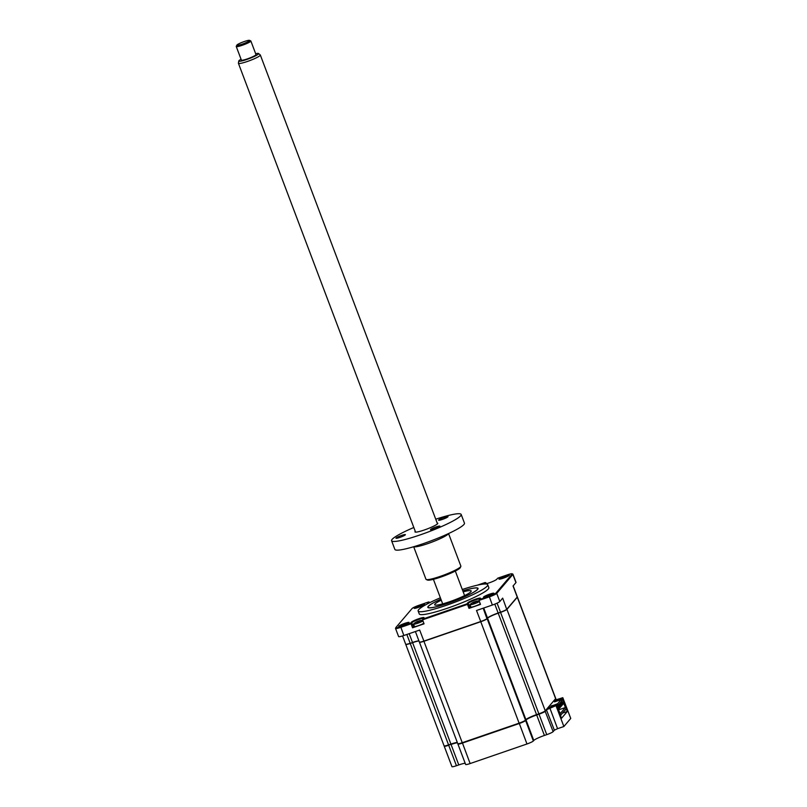 <?xml version="1.0" encoding="UTF-8"?>
<svg xmlns="http://www.w3.org/2000/svg" width="807" height="807" viewBox="0 0 807 807"><rect width="100%" height="100%" fill="white"/><g stroke="black" fill="none" stroke-linecap="round" stroke-linejoin="round"><path stroke-width="1.21" d="M554.116 700.426L562.812 697.682L570.751 718.432L563.871 726.512L557.566 728.681L549.769 707.769L556.063 705.6L546.642 709.716L545.401 711.169A5.861 0.746 159.3 0 1 539.015 714.185L538.955 713.802M549.769 707.769L546.773 709.04M557.566 728.681L554.379 730.184L553.138 731.646A5.861 0.746 159.3 0 1 546.753 734.652L539.015 714.185L536.685 714.992A9.765 1.251 -20.7 0 0 526.043 720.005L525.276 720.338M546.753 734.652L544.412 735.459A9.765 1.251 -20.7 0 0 533.78 740.473L533.356 740.977L525.619 720.51A5.861 0.746 159.3 0 1 519.244 723.516L462.391 743.086A5.861 0.746 159.3 0 1 457.892 744.004A5.861 0.746 159.3 0 1 457.902 743.893A5.861 0.746 159.3 0 1 457.973 743.782M415.393 631.528L419.358 642.019A5.861 0.746 -20.7 0 0 419.438 642.09A5.861 0.746 -20.7 0 0 423.857 641.101L480.7 621.541A5.861 0.746 -20.7 0 0 487.085 618.525L487.509 618.021A9.765 1.251 159.3 0 1 498.141 613.007L500.481 612.2A5.861 0.746 -20.7 0 0 506.867 609.194L517.226 597.039A5.861 0.746 -20.7 0 0 517.297 596.938A5.861 0.746 159.3 0 1 517.378 597.009L555.71 698.448A5.861 0.746 159.3 0 1 555.62 698.66L555.761 698.731A5.861 0.746 159.3 0 1 555.841 698.812A5.861 0.746 159.3 0 1 555.761 699.023L554.601 700.385M533.356 740.977A5.861 0.746 159.3 0 1 526.971 743.983L470.128 763.553A5.861 0.746 159.3 0 1 465.629 764.471L457.892 744.004M465.165 763.24A9.765 1.251 -20.7 0 0 458.78 764.925L456.439 765.732A5.861 0.746 159.3 0 1 451.95 766.65L444.213 746.182A5.861 0.746 159.3 0 1 444.223 746.072A5.861 0.746 159.3 0 1 444.294 745.971M457.428 742.763A9.765 1.251 -20.7 0 0 451.052 744.457L448.642 744.881M456.439 765.732L448.712 745.264A5.861 0.746 159.3 0 1 444.213 746.182M553.39 701.273L562.388 698.176L567.382 711.401L561.48 718.321L556.487 705.096L547.489 708.193M567.382 711.401L562.499 713.085M556.063 705.6L556.487 705.096M563.871 726.512L556.134 706.044M440.884 599.117A26.843 3.44 -20.7 0 0 428.204 606.38A26.843 3.44 -20.7 0 0 427.821 607.358A26.843 3.44 -20.7 0 0 451.274 602.153A26.843 3.44 -20.7 0 0 477.673 589.352A26.843 3.44 -20.7 0 0 478.047 588.384A26.843 3.44 -20.7 0 0 462.804 590.835M440.38 597.775A37.193 4.771 -20.7 0 0 418.662 609.658A37.193 4.771 -20.7 0 0 418.137 611.02L419.237 613.915A37.193 4.771 -20.7 0 0 451.738 606.703A37.193 4.771 -20.7 0 0 488.306 588.969A37.193 4.771 -20.7 0 0 488.83 587.617L487.731 584.722A37.193 4.771 -20.7 0 0 462.29 589.493M418.137 611.02A37.193 4.771 -20.7 0 0 450.639 603.797A37.193 4.771 -20.7 0 0 487.206 586.074A37.193 4.771 -20.7 0 0 487.731 584.722M483.575 597.009A5.568 0.716 -20.7 0 0 483.575 597.281A5.568 0.716 -20.7 0 0 488.699 596A5.568 0.716 -20.7 0 0 493.834 593.478A5.568 0.716 -20.7 0 0 493.904 593.377A5.568 0.716 -20.7 0 0 489.385 594.234A5.568 0.716 -20.7 0 0 483.575 597.009M414.233 608.064A5.568 0.716 -20.7 0 0 414.223 608.337A5.568 0.716 -20.7 0 0 419.347 607.056A5.568 0.716 -20.7 0 0 424.482 604.534A5.568 0.716 -20.7 0 0 424.553 604.433A5.568 0.716 -20.7 0 0 420.033 605.29A5.568 0.716 -20.7 0 0 414.233 608.064M398.769 626.192A5.568 0.716 -20.7 0 0 398.769 626.464A5.568 0.716 -20.7 0 0 403.893 625.193A5.568 0.716 -20.7 0 0 409.028 622.661A5.568 0.716 -20.7 0 0 409.099 622.56A5.568 0.716 -20.7 0 0 404.579 623.418A5.568 0.716 -20.7 0 0 398.769 626.192M499.029 578.871A5.568 0.716 -20.7 0 0 499.029 579.144A5.568 0.716 -20.7 0 0 504.153 577.873A5.568 0.716 -20.7 0 0 509.288 575.351A5.568 0.716 -20.7 0 0 509.358 575.25A5.568 0.716 -20.7 0 0 504.839 576.107A5.568 0.716 -20.7 0 0 499.029 578.871M428.547 603.273L429.465 602.204L429.657 602.708M508.713 575.794A4.983 0.636 -20.7 0 0 504.143 577.055A4.983 0.636 -20.7 0 0 499.876 579.133M497.062 603.152L500.582 612.342A5.659 0.726 -20.7 0 0 506.756 609.436L517.226 597.039L513.05 585.993L515.935 582.604A6.829 0.878 -20.7 0 0 516.026 582.351L512.949 574.201A6.829 0.878 159.3 0 1 512.848 574.453L496.719 593.377A6.829 0.878 159.3 0 1 489.284 596.887L479.005 600.418L480.508 604.403L468.998 608.367L467.495 604.382L422.555 619.847L424.058 623.831L412.548 627.796L411.035 623.811L400.766 627.352A6.829 0.878 159.3 0 1 395.521 628.421A6.829 0.878 159.3 0 1 395.541 628.29L395.874 627.553A6.244 0.797 159.3 0 1 395.955 627.442L412.084 608.518A6.244 0.797 159.3 0 1 418.894 605.311L428.618 601.961L427.68 603.061A6.829 0.878 -20.7 0 0 427.68 603.394A6.829 0.878 -20.7 0 0 428.235 603.434M408.453 623.105A4.983 0.636 -20.7 0 0 403.883 624.366A4.983 0.636 -20.7 0 0 399.616 626.444M395.521 628.421L398.608 636.572A6.829 0.878 -20.7 0 0 403.853 635.502L419.68 630.055L423.957 641.242L480.801 621.683A5.659 0.726 -20.7 0 0 486.974 618.767L483.181 608.196M405.931 644.309A5.659 0.726 -20.7 0 0 406.002 644.379A5.659 0.726 -20.7 0 0 410.279 643.421L412.508 642.473A9.765 1.251 159.3 0 1 418.894 640.788M402.552 635.926L405.679 644.198A5.861 0.746 -20.7 0 0 405.76 644.268A5.861 0.746 -20.7 0 0 410.178 643.28L406.839 634.463M419.61 642.13A5.659 0.726 -20.7 0 0 419.69 642.201A5.659 0.726 -20.7 0 0 423.957 641.242M517.176 597.18L517.297 596.938A5.861 0.746 -20.7 0 0 517.307 596.827L513.161 585.852M423.907 604.978A4.983 0.636 -20.7 0 0 419.337 606.239A4.983 0.636 -20.7 0 0 415.07 608.317M414.263 626.061A6.244 0.797 -20.7 0 0 413.588 626.575L412.548 627.796M423.574 618.313A6.244 0.797 -20.7 0 0 417.784 619.776A6.244 0.797 -20.7 0 0 412.084 622.59L411.035 623.811L410.39 623.337L400.665 626.686A6.244 0.797 159.3 0 1 395.874 627.553M470.713 606.632A6.244 0.797 -20.7 0 0 470.037 607.146L468.998 608.367M480.024 598.885A6.244 0.797 -20.7 0 0 474.244 600.347A6.244 0.797 -20.7 0 0 468.534 603.162L467.495 604.382L466.85 603.908L422.989 619.009L423.927 617.9A6.829 0.878 -20.7 0 0 424.008 617.779A6.829 0.878 -20.7 0 0 418.47 618.828A6.829 0.878 -20.7 0 0 411.338 622.237L410.39 623.337M480.801 621.683L476.523 610.485L492.361 605.038A6.829 0.878 -20.7 0 0 499.805 601.528L502.69 598.138L506.756 609.436M477.381 585.176L485.078 582.533L484.129 583.632A6.829 0.878 -20.7 0 0 484.129 583.965A6.829 0.878 -20.7 0 0 484.392 584.016M485.078 582.533L485.915 582.775L484.876 583.996A6.829 0.878 -20.7 0 0 491.493 581.998A6.829 0.878 -20.7 0 0 496.729 579.305L497.667 578.195L507.401 574.846A6.244 0.797 159.3 0 1 512.112 573.787A6.244 0.797 159.3 0 1 512.112 574.1L495.982 593.014A6.244 0.797 159.3 0 1 489.173 596.232L479.439 599.581L480.387 598.471A6.829 0.878 -20.7 0 0 480.468 598.35A6.829 0.878 -20.7 0 0 474.92 599.399A6.829 0.878 -20.7 0 0 467.788 602.809L466.85 603.908M512.112 573.787L512.859 574.12A6.829 0.878 159.3 0 1 512.949 574.201M479.005 600.418L479.439 599.581M422.555 619.847L422.989 619.009M429.465 602.204L428.618 601.961M485.915 582.775L486.278 583.723M493.259 593.922A4.983 0.636 -20.7 0 0 488.689 595.183A4.983 0.636 -20.7 0 0 484.422 597.261M447.199 603.101L450.831 601.79L447.199 603.101M440.894 599.147A26.55 3.41 -20.7 0 0 428.467 606.289A26.55 3.41 -20.7 0 0 428.144 606.763A26.55 3.41 -20.7 0 0 449.691 602.678A26.55 3.41 -20.7 0 0 477.401 589.453A26.55 3.41 -20.7 0 0 477.411 588.152A26.55 3.41 -20.7 0 0 462.815 590.865M463.188 591.854A19.529 2.502 159.3 0 1 471.197 590.966A19.529 2.502 159.3 0 1 470.925 591.682A19.529 2.502 159.3 0 1 451.728 600.983A19.529 2.502 159.3 0 1 434.67 604.766A19.529 2.502 159.3 0 1 434.943 604.06A19.529 2.502 159.3 0 1 441.268 600.136M470.32 604.292A5.276 0.676 -20.7 0 0 470.158 604.423A5.276 0.676 -20.7 0 0 470.067 604.524A5.276 0.676 -20.7 0 0 469.987 604.715A5.276 0.676 -20.7 0 0 474.032 603.888A5.276 0.676 -20.7 0 0 479.408 601.487M476.876 601.447L476.796 601.205A13.336 12.862 104.4 0 1 477.865 601.074L477.633 601.346A13.336 11.913 -171.7 0 0 476.544 601.497L474.95 602.254A13.336 2.411 87.1 0 0 474.788 602.698L473.497 603.132A13.336 3.359 -125.4 0 1 473.548 602.738L473.77 602.95M473.729 602.98L472.438 602.91A13.336 11.913 -171.7 0 0 471.53 603.454L471.762 603.172A13.336 12.862 104.4 0 1 472.7 602.617L474.294 601.861A13.336 3.359 -125.4 0 1 474.617 601.83L475.898 601.386M469.987 604.715L470.864 607.035A5.276 0.676 -20.7 0 0 474.909 606.208A5.276 0.676 -20.7 0 0 480.286 603.807M474.899 602.365L474.617 601.83M475.737 601.376A13.336 2.411 87.1 0 0 475.696 601.376L476.796 601.205M470.158 604.423A13.669 13.669 0 0 1 473.991 601.972L474.829 602.587M561.168 706.135L560.996 704.884L557.476 706.095M561.44 706.044L560.794 705.126L557.274 706.337M560.451 706.559L561.228 706.286M558.807 708.475L559.796 707.961L559.362 706.801L557.445 707.638M559.584 708.213L559.15 707.053M559.362 706.801L557.385 707.487M413.87 623.72A5.276 0.676 -20.7 0 0 413.709 623.851A5.276 0.676 -20.7 0 0 413.608 623.952A5.276 0.676 -20.7 0 0 413.537 624.144A5.276 0.676 -20.7 0 0 417.582 623.317A5.276 0.676 -20.7 0 0 422.959 620.916M419.287 620.795A13.336 2.411 87.1 0 0 419.247 620.805L420.346 620.633A13.336 12.862 104.4 0 1 421.415 620.502L421.183 620.775A13.336 11.913 -171.7 0 0 420.094 620.926L418.5 621.683A13.336 2.411 87.1 0 0 418.329 622.116L417.048 622.56A13.336 3.359 -125.4 0 1 417.098 622.167L415.988 622.338A13.336 11.913 -171.7 0 0 415.08 622.873L415.312 622.601A13.336 12.862 104.4 0 1 416.241 622.036L417.844 621.289A13.336 3.359 -125.4 0 1 418.157 621.259L419.448 620.815M413.537 624.144L414.415 626.454A5.276 0.676 -20.7 0 0 418.46 625.637A5.276 0.676 -20.7 0 0 423.836 623.236M418.662 621.481A5.276 0.676 -20.7 0 0 418.127 621.683M413.709 623.851A13.669 13.669 0 0 1 417.542 621.4L418.369 622.005M558.595 709.232L558.151 708.072M558.767 709.171L558.333 708.011M558.545 707.769L557.617 708.082M560.351 707.093L560.179 705.843L557.163 706.882M560.623 707.003L559.967 706.085L557.223 707.033M559.624 707.517L560.411 707.245M561.269 705.59L562.257 705.076L561.823 703.916L558.303 705.136M561.208 705.439L561.985 705.177M561.823 703.916L557.708 705.51M562.045 705.328L561.611 704.168M562.086 704.632L563.074 704.118L562.64 702.958L558.908 704.42M562.862 704.36L562.429 703.21M562.64 702.958L559.12 704.168M517.378 597.009A5.861 0.746 159.3 0 1 517.297 597.22L555.62 698.66L553.299 701.394L562.287 698.297L554.52 701.888L561.178 699.598L557.698 703.674L558.262 705.177L557.657 705.379M557.698 703.674L551.171 706.317M561.178 699.598L561.743 701.091L558.262 705.177M561.652 699.044L562.217 700.537L561.611 700.748M562.287 698.297L562.852 699.79L562.217 700.537M560.381 702.685L563.538 701.596L560.108 703.008M564.94 710.21L566.504 709.434L563.538 701.596M566.121 709.565L565.243 709.867M566.201 709.777L565.929 709.06L560.815 715.052L560.673 716.172M557.637 708.132L560.24 713.58L565.384 707.537L563.256 701.929M557.839 708.294L560.794 716.122M565.384 707.537L558.807 709.807M551.04 705.964L557.223 704.239L557.788 705.732L557.022 706.518M557.223 704.239L547.59 708.082L545.26 710.816A5.861 0.746 159.3 0 1 538.884 713.822L536.544 714.629A9.765 1.251 -20.7 0 0 525.912 719.642L525.488 720.147A5.861 0.746 159.3 0 1 519.103 723.153L462.25 742.722A5.861 0.746 159.3 0 1 457.761 743.64L419.428 642.201A5.861 0.746 159.3 0 1 419.438 642.09L419.69 642.201M557.153 706.478L556.588 704.985M418.964 640.97A9.765 1.251 -20.7 0 0 412.579 642.654L410.238 643.461A5.861 0.746 159.3 0 1 405.75 644.379A5.861 0.746 159.3 0 1 405.76 644.268L406.002 644.379M457.297 742.4A9.765 1.251 -20.7 0 0 450.911 744.094L448.571 744.901A5.861 0.746 159.3 0 1 444.072 745.819L405.75 644.379M517.297 597.22L506.937 609.376A5.861 0.746 159.3 0 1 500.552 612.382L498.212 613.189A9.765 1.251 -20.7 0 0 487.579 618.202L487.156 618.707A5.861 0.746 159.3 0 1 480.77 621.713L423.927 641.283A5.861 0.746 159.3 0 1 419.428 642.201M553.299 701.394L547.59 708.082M249.474 40.723A6.829 0.878 -20.7 0 0 249.514 40.35A6.829 0.878 -20.7 0 0 243.321 41.873A6.829 0.878 -20.7 0 0 236.955 44.98A6.829 0.878 -20.7 0 0 236.834 45.142A6.829 0.878 -20.7 0 0 242.282 44.123A6.829 0.878 -20.7 0 0 249.474 40.723M249.514 40.35L250.755 40.895A7.808 0.999 159.3 0 1 250.856 40.996A7.808 0.999 159.3 0 1 250.705 41.328A7.808 0.999 159.3 0 1 242.957 45.041A7.808 0.999 159.3 0 1 236.249 46.513A7.808 0.999 159.3 0 1 236.259 46.372L236.834 45.142M236.249 46.513L241.384 60.101A7.808 0.999 -20.7 0 0 248.092 58.629A7.808 0.999 -20.7 0 0 255.839 54.916A7.808 0.999 -20.7 0 0 255.99 54.583L250.856 40.996M241.061 59.244A10.592 1.362 -20.7 0 0 238.993 60.636A10.592 1.362 -20.7 0 0 238.771 60.979A10.592 1.362 -20.7 0 0 247.517 59.214A10.592 1.362 -20.7 0 0 258.381 54.049A10.592 1.362 -20.7 0 0 258.533 53.514A10.592 1.362 -20.7 0 0 255.668 53.726M258.533 53.514L260.257 54.916A11.712 1.503 159.3 0 1 260.328 55.017A11.712 1.503 159.3 0 1 260.096 55.512A11.712 1.503 159.3 0 1 248.475 61.08A11.712 1.503 159.3 0 1 238.418 63.299A11.712 1.503 159.3 0 1 238.408 63.178L238.771 60.979M444.132 517.408A5.034 0.646 159.3 0 1 448.006 516.621A5.034 0.646 159.3 0 1 442.448 519.395A5.034 0.646 159.3 0 1 438.574 520.182A5.034 0.646 159.3 0 1 444.132 517.408M437.182 523.037A12.206 1.564 159.3 0 1 437.767 523.501A12.206 1.564 159.3 0 1 424.331 529.987A12.206 1.564 159.3 0 1 415.131 532.055A12.206 1.564 159.3 0 1 415.262 531.319M436.022 526.931A5.034 0.646 159.3 0 1 439.886 526.144A5.034 0.646 159.3 0 1 434.327 528.918A5.034 0.646 159.3 0 1 430.464 529.705A5.034 0.646 159.3 0 1 436.022 526.931M413.678 546.732L425.975 579.285A18.652 2.391 -20.7 0 0 426.237 579.517A18.652 2.391 -20.7 0 0 440.289 576.359A18.652 2.391 -20.7 0 0 460.827 566.443A18.652 2.391 -20.7 0 0 460.868 566.1L448.561 533.548M460.827 566.443L460.262 567.674A17.673 2.27 159.3 0 1 440.793 577.076A17.673 2.27 159.3 0 1 427.478 580.062L426.237 579.517M401.513 535.444A5.034 0.646 159.3 0 1 405.386 534.648A5.034 0.646 159.3 0 1 399.828 537.422A5.034 0.646 159.3 0 1 395.955 538.219A5.034 0.646 159.3 0 1 401.513 535.444M413.82 527.496A37.193 4.771 -20.7 0 0 391.587 540.73L394.865 549.426A37.193 4.771 -20.7 0 0 423.423 543.605A37.193 4.771 -20.7 0 0 464.459 523.138L461.17 514.442A37.193 4.771 -20.7 0 0 435.74 519.214M391.587 540.73A37.193 4.771 -20.7 0 0 420.134 534.91A37.193 4.771 -20.7 0 0 461.17 514.442M554.379 730.184L546.329 709.565M553.138 731.646L545.048 711.007M526.971 743.983L519.173 723.133M470.128 763.553L462.33 742.692M556.124 699.982L555.448 698.872M544.412 735.459L536.685 714.992M533.78 740.473L526.043 720.005M458.78 764.925L451.052 744.457M409.179 633.666L412.508 642.473M483.726 608.014L487.509 618.021M494.792 604.13L498.141 613.007M403.853 635.502L400.665 626.686M413.588 626.575L411.338 622.237M470.037 607.146L467.788 602.809M492.361 605.038L489.173 596.232M484.129 583.632L484.876 583.996M515.935 582.604L512.848 574.453L512.112 574.1M499.805 601.528L496.719 593.377L495.982 593.014M427.68 603.061L428.346 603.384M448.571 744.901L410.238 643.461M450.911 744.094L412.579 642.654M462.25 742.722L423.927 641.283M519.103 723.153L480.77 621.713M525.488 720.147L487.156 618.707M525.912 719.642L487.579 618.202M536.544 714.629L498.212 613.189M538.884 713.822L500.552 612.382M545.26 710.816L506.937 609.376M448.46 533.598A18.652 2.391 159.3 0 1 427.902 543.575A18.652 2.391 159.3 0 1 413.789 546.702M556.265 699.931L555.841 698.812M477.411 588.152L478.067 588.444M428.144 606.763L427.851 607.419M479.176 600.882A13.669 13.669 0 0 0 475.676 601.386M422.727 620.311A13.669 13.669 0 0 0 419.216 620.805M260.328 55.017L437.495 523.854M455.319 571.043L464.6 595.606M238.418 63.299L415.575 532.136M433.399 579.325L442.68 603.888"/></g></svg>
